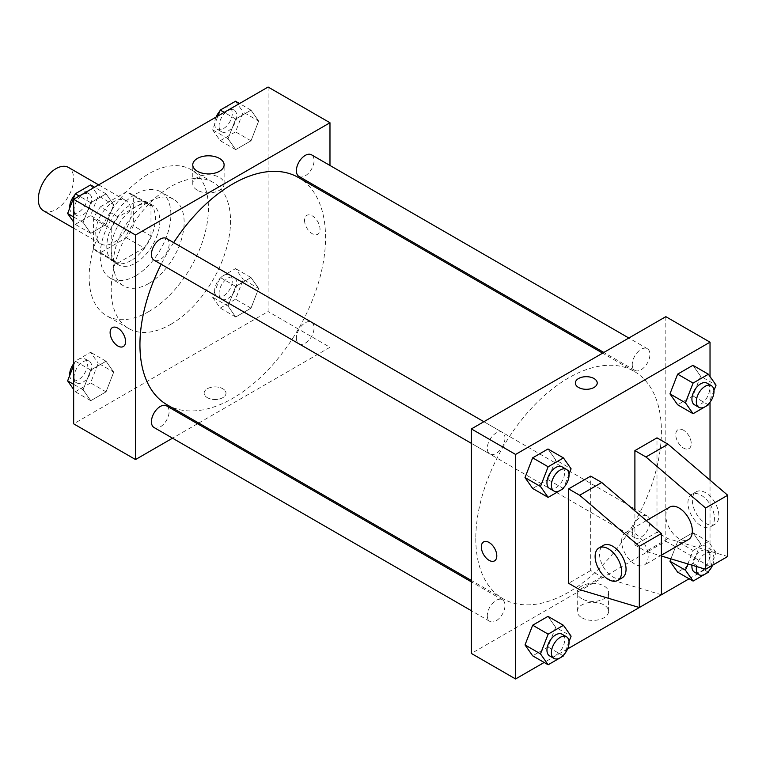 <?xml version="1.0" encoding="UTF-8"?>
<svg xmlns="http://www.w3.org/2000/svg" width="766" height="766" viewBox="0 0 766 766"><rect width="100%" height="100%" fill="white"/><g stroke="black" fill="none" stroke-linecap="round" stroke-linejoin="round"><path stroke-width="0.57" stroke-dasharray="3.83 2.87" d="M43.48 210.746A25 14.43 120 0 0 68.48 196.307A25 14.43 120 0 0 68.48 167.438M95.75 232.462A25 14.43 120 0 0 100.93 243.914A25 14.43 120 0 0 125.93 229.474A25 14.43 120 0 0 125.93 200.615A25 14.43 120 0 0 106.666 207.308A25 14.43 120 0 0 95.75 232.462M100.461 206.782L126.39 191.816A33.57 19.38 120 0 1 130.21 193.185A33.57 19.38 120 0 1 133.313 195.809L133.313 225.75A33.57 19.38 120 0 1 126.39 237.738L100.461 252.713A33.57 19.38 120 0 1 96.64 251.334A33.57 19.38 120 0 1 93.538 248.711L93.538 218.77A33.57 19.38 120 0 1 100.461 206.782L118.136 216.989L144.065 202.013L126.39 191.816M126.39 237.738L144.065 247.945L118.136 262.92L100.461 252.713M93.538 248.711L111.214 258.918L111.214 228.977L93.538 218.77M111.214 258.918A33.57 19.38 120 0 0 114.316 261.541A33.57 19.38 120 0 0 118.136 262.92M144.065 247.945A33.57 19.38 120 0 0 150.988 235.957L133.313 225.75M144.065 202.013A33.57 19.38 120 0 1 147.886 203.392A33.57 19.38 120 0 1 150.988 206.016L150.988 235.957M118.136 216.989A33.57 19.38 120 0 0 111.214 228.977M131.101 260.536A34.374 19.849 -60 0 1 113.914 262.231A34.374 19.849 -60 0 1 113.914 222.542A34.374 19.849 -60 0 1 148.288 202.693A34.374 19.849 -60 0 1 153.564 230.24A34.374 19.849 -60 0 1 131.101 260.536M135.525 263.083A34.374 19.849 120 0 0 157.978 232.797A34.374 19.849 120 0 0 152.712 205.25A34.374 19.849 120 0 0 126.218 214.461A34.374 19.849 120 0 0 111.214 249.046A34.374 19.849 120 0 0 118.337 264.787A34.374 19.849 120 0 0 135.525 263.083M150.988 206.016L133.313 195.809M135.525 275.837A50.001 28.869 -60 0 1 110.524 278.317A50.001 28.869 -60 0 1 110.524 220.589A50.001 28.869 -60 0 1 160.525 191.72A50.001 28.869 -60 0 1 168.185 231.782A50.001 28.869 -60 0 1 135.525 275.837M148.776 283.497A50.001 28.869 -60 0 1 123.786 285.967A50.001 28.869 -60 0 1 123.786 228.239A50.001 28.869 -60 0 1 173.777 199.371A50.001 28.869 -60 0 1 181.446 239.432A50.001 28.869 -60 0 1 148.776 283.497M148.776 311.561A84.375 48.708 -60 0 1 106.598 315.736A84.375 48.708 -60 0 1 106.598 218.32A84.375 48.708 -60 0 1 190.964 169.602A84.375 48.708 -60 0 1 203.9 237.211A84.375 48.708 -60 0 1 148.776 311.561M170.875 324.315A84.375 48.708 120 0 0 225.999 249.965A84.375 48.708 120 0 0 213.063 182.365A84.375 48.708 120 0 0 148.049 204.962A84.375 48.708 120 0 0 111.214 289.874A84.375 48.708 120 0 0 128.688 328.499A84.375 48.708 120 0 0 170.875 324.315M258.659 288.437L251.009 308.162L235.698 317L228.048 306.113L235.698 286.388L251.009 277.541L258.659 288.437L251.009 308.162L235.698 317L228.048 306.113L235.698 286.388L251.009 277.541L258.659 288.437L243.195 279.504L235.535 299.228L220.235 308.076L212.575 297.179L220.235 277.455L235.535 268.617L243.195 279.504M258.659 121.057L251.009 140.791L235.698 149.629L228.048 138.732L235.698 119.008L251.009 110.17L258.659 121.057L251.009 140.791L235.698 149.629L228.048 138.732L235.698 119.008L251.009 110.17L258.659 121.057L243.195 112.133L235.535 131.857L220.235 140.695L212.575 129.808L217.937 116.001M268.1 87.037L268.1 311.561L73.651 423.828M113.713 372.123L106.053 391.847L90.752 400.685L83.092 389.798L90.752 370.074L106.053 361.236L113.713 372.123L106.053 391.847L90.752 400.685L83.092 389.798L90.752 370.074L106.053 361.236L113.713 372.123L98.239 363.189L90.589 382.923L75.279 391.761L73.651 389.444M113.713 204.742L106.053 224.476L90.752 233.314L83.092 222.427L90.752 202.693L106.053 193.855L113.713 204.742L106.053 224.476L90.752 233.314L83.092 222.427L90.752 202.693L106.053 193.855L113.713 204.742L98.239 195.818L90.589 215.543L75.279 224.381L73.651 222.073M329.974 195.732L329.974 347.285L268.1 311.561M329.974 347.285L198.729 423.052M197.523 423.751L172.522 438.181M207.337 397.669A10.935 6.31 0 0 0 219.258 399.038A10.935 6.31 0 0 0 226.008 393.207A10.935 6.31 0 0 0 215.074 386.897A10.935 6.31 0 0 0 204.129 393.207A10.935 6.31 0 0 0 207.337 397.669A10.935 6.31 0 0 0 219.258 399.038A10.935 6.31 0 0 0 226.008 393.207A10.935 6.31 0 0 0 215.074 386.887A10.935 6.31 0 0 0 204.129 393.207A10.935 6.31 0 0 0 207.337 397.669M167.122 404.812A131.245 75.777 120 0 0 298.367 329.035A131.245 75.777 120 0 0 298.367 177.492M173.671 242.611A131.245 75.777 120 0 0 161.176 264.26M329.974 165.475L329.974 194.334M298.97 176.439A12.495 7.22 120 0 0 311.475 169.229A12.495 7.22 120 0 0 311.475 154.789M296.385 338.093A12.495 7.22 120 0 0 298.97 343.819A12.495 7.22 120 0 0 311.475 336.6A12.495 7.22 120 0 0 311.475 322.17A12.495 7.22 120 0 0 301.842 325.521A12.495 7.22 120 0 0 296.385 338.093M154.023 427.505A12.495 7.22 120 0 0 166.519 420.285A12.495 7.22 120 0 0 166.519 405.856M166.519 238.475A12.495 7.22 -60 0 1 169.114 244.201A12.495 7.22 -60 0 1 163.656 256.782A12.495 7.22 -60 0 1 154.023 260.134M304.562 220.349A10.935 6.31 -120 0 0 309.33 231.351A10.935 6.31 -120 0 0 317.766 234.281A10.935 6.31 -120 0 0 317.766 221.652A10.935 6.31 -120 0 0 306.821 215.342A10.935 6.31 -120 0 0 304.562 220.349M112.382 327.599L112.382 327.599A10.935 6.31 60 0 1 120.808 330.529A10.935 6.31 60 0 1 125.586 341.54A10.935 6.31 60 0 1 123.316 346.548L123.316 346.548M304.552 220.349A10.935 6.31 -120 0 0 309.33 231.351A10.935 6.31 -120 0 0 317.756 234.281A10.935 6.31 -120 0 0 317.756 221.661A10.935 6.31 -120 0 0 306.821 215.342A10.935 6.31 -120 0 0 304.552 220.349M197.36 190.236A15.674 9.048 180 0 1 192.764 183.83A15.674 9.048 180 0 1 208.438 174.782A15.674 9.048 180 0 1 224.112 183.83A15.674 9.048 180 0 1 214.442 192.199A15.674 9.048 180 0 1 197.36 190.236M475.801 538.632A131.245 75.777 120 0 0 502.984 598.715A131.245 75.777 120 0 0 634.229 522.948A131.245 75.777 120 0 0 634.229 371.395A131.245 75.777 120 0 0 533.088 406.555A131.245 75.777 120 0 0 475.801 538.632M504.966 438.114A12.495 7.22 -60 0 1 499.518 450.686A12.495 7.22 -60 0 1 489.886 454.037A12.495 7.22 -60 0 1 489.886 439.607A12.495 7.22 -60 0 1 502.381 432.388A12.495 7.22 -60 0 1 504.966 438.114M632.247 532.006A12.495 7.22 120 0 0 634.832 537.722A12.495 7.22 120 0 0 647.337 530.512A12.495 7.22 120 0 0 647.337 516.073A12.495 7.22 120 0 0 637.705 519.425A12.495 7.22 120 0 0 632.247 532.006M487.291 615.692A12.495 7.22 120 0 0 489.886 621.418A12.495 7.22 120 0 0 502.381 614.198A12.495 7.22 120 0 0 502.381 599.759A12.495 7.22 120 0 0 492.749 603.11A12.495 7.22 120 0 0 487.291 615.692M632.247 364.626A12.495 7.22 120 0 0 634.832 370.351A12.495 7.22 120 0 0 647.337 363.132A12.495 7.22 120 0 0 647.337 348.702A12.495 7.22 120 0 0 637.705 352.054A12.495 7.22 120 0 0 632.247 364.626M665.826 316.664L665.826 541.189L471.387 653.455M581.834 617.75A15.674 9.048 0 0 0 598.916 619.713A15.674 9.048 0 0 0 608.587 611.354A15.674 9.048 0 0 0 592.913 602.306A15.674 9.048 0 0 0 577.238 611.354A15.674 9.048 0 0 0 581.834 617.75M710.025 480.138L710.025 566.706L665.826 541.189M710.025 566.706L689.113 578.78M567.596 648.936L544.157 662.466M581.834 598.773A15.674 9.048 180 0 1 577.238 592.367A15.674 9.048 180 0 1 592.913 583.319A15.674 9.048 180 0 1 608.587 592.367A15.674 9.048 180 0 1 598.916 600.736A15.674 9.048 180 0 1 581.834 598.773M683.511 430.205A10.935 6.31 -120 0 0 678.034 429.659A10.935 6.31 -120 0 0 678.034 442.288A10.935 6.31 -120 0 0 688.979 448.598A10.935 6.31 -120 0 0 690.654 439.837A10.935 6.31 -120 0 0 683.511 430.205A10.935 6.31 60 0 1 690.645 439.837A10.935 6.31 60 0 1 688.969 448.608A10.935 6.31 60 0 1 678.034 442.288A10.935 6.31 60 0 1 678.034 429.659A10.935 6.31 60 0 1 683.502 430.205M710.025 376.556L710.025 402.236M575.352 383L575.352 383A10.935 6.31 0 0 0 582.103 388.841A10.935 6.31 0 0 0 594.014 387.472A10.935 6.31 0 0 0 597.221 383L597.221 383M494.53 560.865L494.53 560.865A10.935 6.31 -120 0 0 494.53 548.236A10.935 6.31 -120 0 0 483.595 541.916L483.595 541.926M687.858 563.939L693.086 550.457L677.623 541.524L670.892 558.864L677.623 541.524L692.933 532.686L700.584 543.573L692.933 563.307L677.623 572.145L692.933 563.307L700.584 543.573L716.047 552.506L708.866 571.024M700.584 376.202L692.933 365.315L700.584 376.202L692.933 395.926L677.623 404.764L692.933 395.926L700.584 376.202L716.047 385.135M555.637 459.887L547.977 449L555.637 459.887L547.977 479.612L532.667 488.459L547.977 479.612L555.637 459.887L571.101 468.821M555.637 627.268L547.977 616.371L555.637 627.268L547.977 646.992L532.667 655.83L547.977 646.992L555.637 627.268L571.101 636.192M727.7 556.499L668.038 538.642L656.989 532.255L634.899 545.019L634.899 510.855M656.989 532.255L656.989 437.855M661.412 594.77L601.75 576.913L590.701 570.526L590.701 476.126M590.701 570.526L568.611 583.29M669.714 507.092A18.748 10.829 -120 0 0 665.826 515.671A18.748 10.829 -120 0 0 674.013 534.544A18.748 10.829 -120 0 0 688.462 539.561M634.899 545.019L645.949 551.396L661.412 556.02M621.638 541.189A18.748 10.829 60 0 1 625.525 532.609A18.748 10.829 60 0 1 639.974 537.627A18.748 10.829 60 0 1 648.151 556.499A18.748 10.829 60 0 1 644.273 565.078A18.748 10.829 60 0 1 629.824 560.061A18.748 10.829 60 0 1 621.638 541.189M622.174 577.832A18.748 10.829 60 0 1 612.8 576.903A18.748 10.829 60 0 1 600.554 560.386A18.748 10.829 60 0 1 603.426 545.363M714.439 518.228A18.748 10.829 60 0 1 710.561 526.807A18.748 10.829 60 0 1 701.187 525.878A18.748 10.829 60 0 1 688.94 509.361A18.748 10.829 60 0 1 691.813 494.338A18.748 10.829 60 0 1 706.262 499.355A18.748 10.829 60 0 1 714.439 518.228M705.601 523.331A18.748 10.829 -120 0 0 714.975 524.26A18.748 10.829 -120 0 0 714.975 502.611A18.748 10.829 -120 0 0 696.227 491.782A18.748 10.829 -120 0 0 693.354 506.805A18.748 10.829 -120 0 0 705.601 523.331M668.038 538.642L645.949 551.396M601.75 576.913L579.651 589.667M90.589 184.922L98.239 195.818M74.091 209.76A12.495 7.22 120 0 0 76.686 215.476A12.495 7.22 120 0 0 89.182 208.266A12.495 7.22 120 0 0 89.182 193.827A12.495 7.22 120 0 0 79.549 197.178A12.495 7.22 120 0 0 74.091 209.76M106.053 224.476L90.589 215.543M90.752 233.314L75.279 224.381M83.092 222.427L73.651 216.97M90.752 202.693L79.252 196.058M106.053 193.855L94.563 187.22M69.716 208.113A12.495 7.22 120 0 0 72.263 212.929A12.495 7.22 120 0 0 84.767 205.709A12.495 7.22 120 0 0 84.767 191.28A12.495 7.22 120 0 0 74.809 194.976M235.535 101.236L243.195 112.133M219.047 126.074A12.495 7.22 120 0 0 221.633 131.79A12.495 7.22 120 0 0 234.137 124.58A12.495 7.22 120 0 0 234.137 110.141A12.495 7.22 120 0 0 224.505 113.492A12.495 7.22 120 0 0 219.047 126.074M251.009 140.791L235.535 131.857M235.698 149.629L220.235 140.695M228.048 138.732L212.575 129.808M235.698 119.008L224.208 112.372M251.009 110.17L239.519 103.534M216.089 117.064A12.495 7.22 120 0 0 214.624 123.517A12.495 7.22 120 0 0 217.218 129.243A12.495 7.22 120 0 0 229.714 122.024A12.495 7.22 120 0 0 229.714 107.594A12.495 7.22 120 0 0 219.756 111.29M73.651 365.334L75.279 361.14L90.589 352.303L98.239 363.189M74.091 377.131A12.495 7.22 120 0 0 76.686 382.856A12.495 7.22 120 0 0 89.182 375.637A12.495 7.22 120 0 0 89.182 361.207A12.495 7.22 120 0 0 79.549 364.559A12.495 7.22 120 0 0 74.091 377.131M106.053 391.847L90.589 382.923M90.752 400.685L75.279 391.761M83.092 389.798L73.651 384.35M90.752 370.074L75.279 361.14M106.053 361.236L90.589 352.303M69.716 375.484A12.495 7.22 120 0 0 72.263 380.3A12.495 7.22 120 0 0 84.767 373.09A12.495 7.22 120 0 0 84.767 358.651A12.495 7.22 120 0 0 73.651 363.764M219.047 293.445A12.495 7.22 120 0 0 221.633 299.171A12.495 7.22 120 0 0 234.137 291.951A12.495 7.22 120 0 0 234.137 277.522A12.495 7.22 120 0 0 224.505 280.863A12.495 7.22 120 0 0 219.047 293.445M251.009 308.162L235.535 299.228M235.698 317L220.235 308.076M228.048 306.113L212.575 297.179M235.698 286.388L220.235 277.455M251.009 277.541L235.535 268.617M214.624 290.898A12.495 7.22 120 0 0 217.218 296.614A12.495 7.22 120 0 0 229.714 289.404A12.495 7.22 120 0 0 229.714 274.965A12.495 7.22 120 0 0 220.081 278.317A12.495 7.22 120 0 0 214.624 290.898M569.014 474.202L563.92 487.339M549.538 488.478A12.495 7.22 120 0 0 562.043 481.268A12.495 7.22 120 0 0 562.043 466.829M563.45 488.545L547.977 479.612M713.96 390.516L708.866 403.644M694.494 404.793A12.495 7.22 120 0 0 706.989 397.583A12.495 7.22 120 0 0 706.989 383.144M708.397 404.86L692.933 395.926M569.014 641.573L563.92 654.71M549.538 655.859A12.495 7.22 120 0 0 562.043 648.639A12.495 7.22 120 0 0 562.043 634.21M563.45 655.926L547.977 646.992M693.086 550.457L708.397 541.619L716.047 552.506M694.494 572.173A12.495 7.22 120 0 0 706.989 564.954A12.495 7.22 120 0 0 706.989 550.524A12.495 7.22 120 0 0 697.864 553.358A12.495 7.22 120 0 0 691.966 565.174M708.397 572.231L692.933 563.307M677.623 541.524L692.933 532.686L700.584 543.573M708.397 541.619L692.933 532.686M712.543 565.251A12.495 7.22 120 0 0 711.413 553.071A12.495 7.22 120 0 0 702.738 555.484A12.495 7.22 120 0 0 696.553 566.543M73.651 228.163L100.93 243.914M98.651 184.865L125.93 200.615M152.712 205.25L148.288 202.693M118.337 264.787L113.914 262.231M147.886 203.392L130.21 193.185M114.316 261.541L96.64 251.334M173.777 199.371L160.525 191.72M123.786 285.967L110.524 278.317M213.063 182.365L190.964 169.602M128.688 328.499L106.598 315.736M224.112 183.83L224.112 164.853M192.764 183.83L192.764 164.853M634.229 371.395L602.631 353.155M502.984 598.715L471.387 580.475M471.387 443.361L489.886 454.037M483.882 421.712L502.381 432.388M647.337 516.073L311.475 322.17M634.832 537.722L298.97 343.819M502.381 599.759L471.387 581.863M489.886 621.418L471.387 610.732M647.337 348.702L628.838 338.017M634.832 370.351L603.838 352.456M608.587 611.354L608.587 592.367M577.238 611.354L577.238 592.367M646.303 520.612L625.525 532.609M661.412 555.187L644.273 565.078M696.227 491.782L691.813 494.338M714.975 524.26L710.561 526.807M89.182 193.827L84.767 191.28M76.686 215.476L72.263 212.929M234.137 110.141L229.714 107.594M221.633 131.79L217.218 129.243M89.182 361.207L84.767 358.651M76.686 382.856L72.263 380.3M234.137 277.522L229.714 274.965M221.633 299.171L217.218 296.614M711.413 553.071L706.989 550.524"/><path stroke-width="1.15" d="M98.651 184.865L68.48 167.438A25 14.43 120 0 0 49.215 174.141A25 14.43 120 0 0 38.3 199.294A25 14.43 120 0 0 43.48 210.746L73.651 228.163M172.522 438.181L135.525 459.543L73.651 423.828L73.651 199.294L268.1 87.037L329.974 122.751L329.974 165.475M198.729 423.052L197.523 423.751M161.176 264.26A131.245 75.777 120 0 0 139.939 344.729A131.245 75.777 120 0 0 167.122 404.812L471.387 580.475M602.631 353.155L298.367 177.492A131.245 75.777 120 0 0 173.671 242.611M329.974 194.334L329.974 195.732M135.525 459.543L135.525 235.018L329.974 122.751M628.838 338.017L311.475 154.789A12.495 7.22 120 0 0 301.842 158.141A12.495 7.22 120 0 0 296.385 170.722A12.495 7.22 120 0 0 298.97 176.439L603.838 352.456M471.387 581.863L166.519 405.856A12.495 7.22 120 0 0 156.886 409.207A12.495 7.22 120 0 0 151.429 421.779A12.495 7.22 120 0 0 154.023 427.505L471.387 610.732M471.387 443.361L154.023 260.134A12.495 7.22 -60 0 1 154.023 245.695A12.495 7.22 -60 0 1 166.519 238.475L483.882 421.712M135.525 235.018L73.651 199.294M197.36 171.249A15.674 9.048 180 0 1 192.764 164.853A15.674 9.048 180 0 1 208.438 155.804A15.674 9.048 180 0 1 224.112 164.853A15.674 9.048 180 0 1 214.442 173.212A15.674 9.048 180 0 1 197.36 171.249M125.576 341.54A10.935 6.31 60 0 1 123.316 346.548A10.935 6.31 60 0 1 112.382 340.228A10.935 6.31 60 0 1 112.382 327.599A10.935 6.31 60 0 1 120.808 330.529A10.935 6.31 60 0 1 125.576 341.54M123.316 346.548A10.935 6.31 60 0 1 112.382 340.228A10.935 6.31 60 0 1 112.382 327.599M544.157 662.466L515.575 678.963L471.387 653.455L471.387 428.922L665.826 316.664L710.025 342.172L710.025 376.556M689.113 578.78L567.596 648.936M710.025 402.236L710.025 480.138M594.014 387.462A10.935 6.31 180 0 1 582.103 388.831A10.935 6.31 180 0 1 575.352 383A10.935 6.31 180 0 1 586.287 376.68A10.935 6.31 180 0 1 597.221 383A10.935 6.31 180 0 1 594.014 387.462M515.575 678.963L515.575 454.439L471.387 428.922M515.575 454.439L710.025 342.172M597.221 383A10.935 6.31 0 0 0 586.287 376.69A10.935 6.31 0 0 0 575.352 383M483.595 541.916A10.935 6.31 -120 0 0 481.919 550.687A10.935 6.31 -120 0 0 489.062 560.319A10.935 6.31 60 0 1 481.919 550.687A10.935 6.31 60 0 1 483.595 541.926A10.935 6.31 60 0 1 494.53 548.236A10.935 6.31 60 0 1 494.53 560.865A10.935 6.31 60 0 1 489.062 560.319A10.935 6.31 -120 0 0 494.53 560.865M669.963 561.258L670.892 558.864L669.963 561.258L677.623 572.145L669.963 561.258L685.436 570.182L687.858 563.939M669.963 393.877L677.623 374.153L692.933 365.315L677.623 374.153L669.963 393.877L677.623 404.764L669.963 393.877L685.436 402.811L693.086 383.077L708.397 374.239L716.047 385.135L713.96 390.516M525.016 477.563L532.667 457.838L547.977 449L532.667 457.838L525.016 477.563L532.667 488.459L525.016 477.563L540.48 486.496L548.14 466.772L563.45 457.924L571.101 468.821L569.014 474.202M525.016 644.943L532.667 625.209L547.977 616.371L532.667 625.209L525.016 644.943L532.667 655.83L525.016 644.943L540.48 653.867L548.14 634.143L563.45 625.305L571.101 636.192L569.014 641.573M634.899 510.855L634.899 450.609L656.989 437.855L668.038 444.232L727.7 495.257L727.7 556.499L705.601 569.253L705.601 508.021L645.949 456.986L634.899 450.609M568.611 583.29L568.611 488.88L579.651 495.257L639.313 546.292L639.313 607.524L579.651 589.667L568.611 583.29M639.313 607.524L661.412 594.77L661.412 533.529L601.75 482.503L590.701 476.126L568.611 488.88M661.412 555.187L688.462 539.561A18.748 10.829 -120 0 0 688.462 517.912A18.748 10.829 -120 0 0 669.714 507.092L646.303 520.612M661.412 556.02L705.601 569.253M599.002 547.91L603.426 545.363A18.748 10.829 60 0 1 622.174 556.183A18.748 10.829 60 0 1 622.174 577.832L617.76 580.389A18.748 10.829 60 0 1 608.376 579.46A18.748 10.829 60 0 1 596.13 562.933A18.748 10.829 60 0 1 599.002 547.91A18.748 10.829 60 0 1 617.76 558.74A18.748 10.829 60 0 1 617.76 580.389M727.7 495.257L705.601 508.021M661.412 533.529L639.313 546.292M668.038 444.232L645.949 456.986M601.75 482.503L579.651 495.257M73.651 222.073L67.628 213.494L75.279 193.769L90.589 184.922L94.563 187.22M73.651 216.97L67.628 213.494M79.252 196.058L75.279 193.769M74.809 194.976A12.495 7.22 120 0 0 69.677 207.203A12.495 7.22 120 0 0 69.716 208.113M217.937 116.001L220.235 110.074L235.535 101.236L239.519 103.534M224.208 112.372L220.235 110.074M219.756 111.29A12.495 7.22 120 0 0 216.089 117.064M73.651 389.444L67.628 380.865L73.651 365.334M73.651 384.35L67.628 380.865M73.651 363.764A12.495 7.22 120 0 0 69.677 374.584A12.495 7.22 120 0 0 69.716 375.484M563.92 487.339L563.45 488.545L548.14 497.383L540.48 486.496M566.457 469.386L562.043 466.829A12.495 7.22 120 0 0 552.41 470.18A12.495 7.22 120 0 0 546.953 482.762A12.495 7.22 120 0 0 549.538 488.478L553.962 491.035A12.495 7.22 120 0 0 566.457 483.815A12.495 7.22 120 0 0 566.457 469.386A12.495 7.22 120 0 0 556.825 472.727A12.495 7.22 120 0 0 551.376 485.309A12.495 7.22 120 0 0 553.962 491.035M548.14 497.383L532.667 488.459M548.14 466.772L532.667 457.838M563.45 457.924L547.977 449M708.866 403.644L708.397 404.86L693.086 413.697L685.436 402.811M711.413 385.7L706.989 383.144A12.495 7.22 120 0 0 697.357 386.495A12.495 7.22 120 0 0 691.909 399.076A12.495 7.22 120 0 0 694.494 404.793L698.908 407.349A12.495 7.22 120 0 0 711.413 400.13A12.495 7.22 120 0 0 711.413 385.7A12.495 7.22 120 0 0 701.78 389.042A12.495 7.22 120 0 0 696.323 401.623A12.495 7.22 120 0 0 698.908 407.349M693.086 413.697L677.623 404.764M693.086 383.077L677.623 374.153M708.397 374.239L692.933 365.315M563.92 654.71L563.45 655.926L548.14 664.764L540.48 653.867M566.457 636.757L562.043 634.21A12.495 7.22 120 0 0 552.41 637.551A12.495 7.22 120 0 0 546.953 650.133A12.495 7.22 120 0 0 549.538 655.859L553.962 658.406A12.495 7.22 120 0 0 566.457 651.196A12.495 7.22 120 0 0 566.457 636.757A12.495 7.22 120 0 0 556.825 640.108A12.495 7.22 120 0 0 551.376 652.689A12.495 7.22 120 0 0 553.962 658.406M548.14 664.764L532.667 655.83M548.14 634.143L532.667 625.209M563.45 625.305L547.977 616.371M708.866 571.024L708.397 572.231L693.086 581.078L685.436 570.182M691.966 565.174A12.495 7.22 120 0 0 691.909 566.447A12.495 7.22 120 0 0 694.494 572.173L698.908 574.72A12.495 7.22 120 0 0 712.543 565.251M693.086 581.078L677.623 572.145M696.553 566.543A12.495 7.22 120 0 0 696.323 569.004A12.495 7.22 120 0 0 698.908 574.72"/></g></svg>
